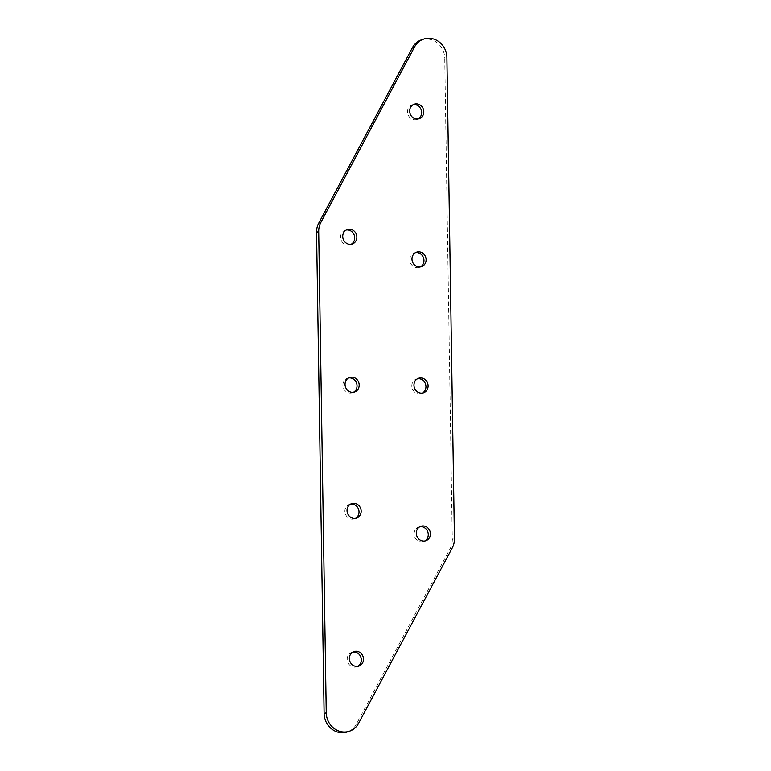 <?xml version="1.0" encoding="UTF-8"?>
<svg xmlns="http://www.w3.org/2000/svg" width="771" height="771" viewBox="0 0 771 771"><rect width="100%" height="100%" fill="white"/><g stroke="black" fill="none" stroke-linecap="round" stroke-linejoin="round"><path stroke-width="0.58" stroke-dasharray="3.85 2.89" d="M413.217 104.654A7.652 6.997 71.2 0 0 412.109 104.923A7.652 6.997 71.2 0 0 407.512 111.882A7.652 6.997 71.2 0 0 417.053 119.409A7.652 6.997 71.2 0 0 418.094 118.946M415.54 252.618A7.652 6.997 71.2 0 0 414.441 252.888A7.652 6.997 71.2 0 0 409.844 259.846A7.652 6.997 71.2 0 0 419.385 267.373A7.652 6.997 71.2 0 0 420.426 266.911M346.275 229.98A7.652 6.997 71.2 0 0 345.167 230.25A7.652 6.997 71.2 0 0 340.57 237.208A7.652 6.997 71.2 0 0 350.111 244.744A7.652 6.997 71.2 0 0 351.152 244.282M348.598 377.944A7.652 6.997 71.2 0 0 347.49 378.224A7.652 6.997 71.2 0 0 342.893 385.172A7.652 6.997 71.2 0 0 352.434 392.709A7.652 6.997 71.2 0 0 353.475 392.246M417.525 378.754A7.652 6.997 71.2 0 0 416.417 379.024A7.652 6.997 71.2 0 0 411.82 385.982A7.652 6.997 71.2 0 0 421.361 393.518A7.652 6.997 71.2 0 0 422.402 393.056M419.848 526.718A7.652 6.997 71.2 0 0 418.74 526.998A7.652 6.997 71.2 0 0 414.143 533.946A7.652 6.997 71.2 0 0 423.684 541.483A7.652 6.997 71.2 0 0 424.725 541.02M350.574 504.089A7.652 6.997 71.2 0 0 349.475 504.359A7.652 6.997 71.2 0 0 344.878 511.318A7.652 6.997 71.2 0 0 354.419 518.844A7.652 6.997 71.2 0 0 355.46 518.382M352.906 652.054A7.652 6.997 71.2 0 0 351.798 652.324A7.652 6.997 71.2 0 0 347.201 659.282A7.652 6.997 71.2 0 0 356.742 666.809A7.652 6.997 71.2 0 0 357.783 666.346M454.456 538.727L452.307 539.459L444.751 58.21L446.901 57.478M452.307 539.459A18.668 17.068 -108.8 0 1 450.148 548.615L356.424 724.085A18.668 17.068 -108.8 0 1 347.374 731.891M421.477 39.841A18.668 17.068 -108.8 0 1 444.751 58.21M358.563 723.352L356.424 724.085M450.148 548.615L452.288 547.882M417.053 119.409L419.202 118.676M419.385 267.373L421.525 266.641M350.111 244.744L352.26 244.012M352.434 392.709L354.583 391.976M421.361 393.518L423.51 392.786M423.684 541.483L425.833 540.75M354.419 518.844L356.559 518.112M356.742 666.809L358.891 666.077M351.798 652.324L353.947 651.591M349.475 504.359L351.615 503.627M418.74 526.998L420.889 526.256M416.417 379.024L418.566 378.291M347.49 378.224L349.639 377.491M345.167 230.25L347.316 229.517M414.441 252.888L416.581 252.156M412.109 104.923L414.258 104.191"/><path stroke-width="1.16" d="M409.661 111.149A7.652 6.997 71.2 0 0 419.202 118.676A7.652 6.997 71.2 0 0 423.799 111.718A7.652 6.997 71.2 0 0 414.258 104.191A7.652 6.997 71.2 0 0 409.661 111.149M418.094 118.946A7.652 6.997 71.2 0 0 421.65 112.45A7.652 6.997 71.2 0 0 413.217 104.654M411.984 259.114A7.652 6.997 71.2 0 0 421.525 266.641A7.652 6.997 71.2 0 0 426.122 259.692A7.652 6.997 71.2 0 0 416.581 252.156A7.652 6.997 71.2 0 0 411.984 259.114M420.426 266.911A7.652 6.997 71.2 0 0 423.973 260.425A7.652 6.997 71.2 0 0 415.54 252.618M342.719 236.475A7.652 6.997 71.2 0 0 352.26 244.012A7.652 6.997 71.2 0 0 356.857 237.054A7.652 6.997 71.2 0 0 347.316 229.517A7.652 6.997 71.2 0 0 342.719 236.475M351.152 244.282A7.652 6.997 71.2 0 0 354.708 237.786A7.652 6.997 71.2 0 0 346.275 229.98M345.042 384.44A7.652 6.997 71.2 0 0 354.583 391.976A7.652 6.997 71.2 0 0 359.18 385.018A7.652 6.997 71.2 0 0 349.639 377.491A7.652 6.997 71.2 0 0 345.042 384.44M353.475 392.246A7.652 6.997 71.2 0 0 357.031 385.751A7.652 6.997 71.2 0 0 348.598 377.944M413.969 385.249A7.652 6.997 71.2 0 0 423.51 392.786A7.652 6.997 71.2 0 0 428.107 385.828A7.652 6.997 71.2 0 0 418.566 378.291A7.652 6.997 71.2 0 0 413.969 385.249M422.402 393.056A7.652 6.997 71.2 0 0 425.958 386.56A7.652 6.997 71.2 0 0 417.525 378.754M416.292 533.214A7.652 6.997 71.2 0 0 425.833 540.75A7.652 6.997 71.2 0 0 430.43 533.792A7.652 6.997 71.2 0 0 420.889 526.256A7.652 6.997 71.2 0 0 416.292 533.214M424.725 541.02A7.652 6.997 71.2 0 0 428.281 534.525A7.652 6.997 71.2 0 0 419.848 526.718M347.027 510.585A7.652 6.997 71.2 0 0 356.559 518.112A7.652 6.997 71.2 0 0 361.156 511.163A7.652 6.997 71.2 0 0 351.615 503.627A7.652 6.997 71.2 0 0 347.027 510.585M355.46 518.382A7.652 6.997 71.2 0 0 359.016 511.896A7.652 6.997 71.2 0 0 350.574 504.089M349.35 658.55A7.652 6.997 71.2 0 0 358.891 666.077A7.652 6.997 71.2 0 0 363.488 659.128A7.652 6.997 71.2 0 0 353.947 651.591A7.652 6.997 71.2 0 0 349.35 658.55M357.783 666.346A7.652 6.997 71.2 0 0 361.339 659.86A7.652 6.997 71.2 0 0 352.906 652.054M318.693 231.541L316.544 232.273A18.668 17.068 -108.8 0 1 318.712 223.118L320.852 222.385A18.668 17.068 71.2 0 0 318.693 231.541L326.249 712.789A18.668 17.068 71.2 0 0 349.523 731.159A18.668 17.068 71.2 0 0 358.563 723.352L452.288 547.882A18.668 17.068 71.2 0 0 454.456 538.727L446.901 57.478A18.668 17.068 71.2 0 0 423.626 39.109A18.668 17.068 71.2 0 0 414.576 46.915L412.437 47.648A18.668 17.068 -108.8 0 1 421.477 39.841L423.626 39.109M316.544 232.273L324.099 713.522L326.249 712.789M320.852 222.385L414.576 46.915M349.523 731.159L347.374 731.891A18.668 17.068 -108.8 0 1 324.099 713.522M318.712 223.118L412.437 47.648"/></g></svg>
